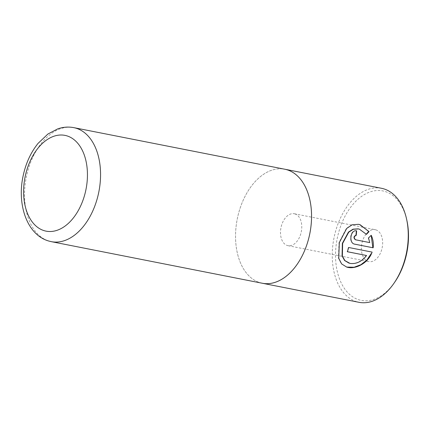<?xml version="1.0" encoding="UTF-8"?>
<svg xmlns="http://www.w3.org/2000/svg" width="430" height="430" viewBox="0 0 430 430"><rect width="100%" height="100%" fill="white"/><g stroke="black" fill="none" stroke-linecap="round" stroke-linejoin="round"><path stroke-width="0.32" stroke-dasharray="2.15 1.61" d="M348.655 247.486L372.1 252.109M359.706 224.616L358.201 224.229L351.874 224.691L346.376 228.378L339.028 242.531L338.442 258.21L341.323 263.821L346.779 267.127M366.29 255.431C361.458 261.548 355.927 264.176 349.703 263.31L348.768 263.085M359.104 229.072L366.451 234.361M394.713 282.188A55.787 35.523 101.2 0 1 359.195 299.882A55.787 35.523 101.2 0 1 337.856 235.57A55.787 35.523 101.2 0 1 384.834 191.415A55.787 35.523 101.2 0 1 406.882 220.456M381.496 188.286A58.109 37.002 -78.8 0 0 334.298 236.468A58.109 37.002 -78.8 0 0 356.9 301.796A58.109 37.002 -78.8 0 0 359.018 302.317M375.755 229.83A16.27 10.358 101.2 0 1 382.082 248.121A16.27 10.358 101.2 0 1 368.87 261.612A16.27 10.358 101.2 0 1 368.279 261.467A16.27 10.358 101.2 0 1 361.947 243.176A16.27 10.358 101.2 0 1 375.164 229.684A16.27 10.358 101.2 0 1 375.755 229.83M294.873 213.887A16.27 10.358 101.2 0 1 301.199 232.178A16.27 10.358 101.2 0 1 287.987 245.664A16.27 10.358 101.2 0 1 287.396 245.519A16.27 10.358 101.2 0 1 281.064 227.233A16.27 10.358 101.2 0 1 294.281 213.742A16.27 10.358 101.2 0 1 294.873 213.887M261.854 283.155A58.109 37.002 101.2 0 1 260.193 282.73A58.109 37.002 101.2 0 1 237.596 217.408A58.109 37.002 101.2 0 1 284.789 169.226M262.311 283.246A58.109 37.002 101.2 0 1 260.198 282.73A58.109 37.002 101.2 0 1 237.516 217.768A58.109 37.002 101.2 0 1 284.327 169.135M348.37 247.406A57.647 36.706 101.2 0 1 347.107 251.652L347.392 251.738M347.107 251.652L347.402 251.711M371.224 235.28L368.214 237.919L369.741 242.59M368.214 237.919L368.505 238M356.346 230.819A57.647 36.706 -78.8 0 0 356.352 230.781L356.642 230.867M356.352 230.781C350.192 229.174 348.139 243.208 354.465 244.089L354.395 244.084M369.456 242.504L355.594 239.8M51.315 241.66A58.109 37.002 101.2 0 1 49.197 241.139A58.109 37.002 101.2 0 1 26.595 175.816A58.109 37.002 101.2 0 1 73.788 127.64M287.987 245.664L368.87 261.612M294.281 213.742L375.164 229.684"/><path stroke-width="0.64" d="M372.1 252.109C368.526 262.703 356.357 269.212 347.945 267.412L346.779 267.127L341.624 263.907L338.733 258.279L339.313 242.617L346.677 228.459L352.186 224.777L358.507 224.32L359.706 224.616L369.058 231.609L366.451 234.361L359.399 229.158L358.448 228.927L353.32 229.265L348.746 232.173L342.64 243.423L342.366 256.017L344.86 260.575L350.004 263.402C356.228 264.256 361.754 261.633 366.58 255.517L347.392 251.738A58.109 37.002 -78.8 0 0 348.655 247.486L372.1 252.109M346.628 267.084L354.094 267.245L360.867 264.735L366.892 260.043L371.192 253.598M349.069 263.171L344.559 260.483L342.07 255.92L342.355 243.337L348.461 232.082L353.03 229.179L358.147 228.835L359.292 229.125M284.327 169.135A58.109 37.002 101.2 0 1 284.789 169.221A58.109 37.002 101.2 0 1 286.907 169.743A58.109 37.002 101.2 0 1 309.509 235.07A58.109 37.002 101.2 0 1 262.311 283.252L359.018 302.317A58.109 37.002 -78.8 0 0 393.901 283.359A58.109 37.002 -78.8 0 0 406.576 219.058A58.109 37.002 -78.8 0 0 383.614 188.808A58.109 37.002 -78.8 0 0 381.496 188.286L284.789 169.221A58.109 37.002 101.2 0 1 286.901 169.748A58.109 37.002 101.2 0 1 309.503 235.07A58.109 37.002 101.2 0 1 262.311 283.246L51.315 241.66A58.109 37.002 101.2 0 0 98.508 193.478A58.109 37.002 101.2 0 0 75.906 128.156A58.109 37.002 101.2 0 0 73.788 127.64C68.397 126.614 63.033 127.033 57.69 128.898L47.902 134.036L38.05 143.394C30.659 152.623 25.644 163.669 23 176.52C17.028 204.653 26.929 234.742 48.703 241.015L51.315 241.66M262.311 283.252A58.109 37.002 101.2 0 1 261.854 283.155M373.154 247.798L354.75 244.17C348.429 243.305 350.471 229.265 356.642 230.867A58.109 37.002 101.2 0 1 356.228 235.366C353.879 236.419 353.664 237.898 355.594 239.8L369.741 242.59L368.505 238L371.224 235.28C373.063 239.188 373.708 243.364 373.154 247.798L354.395 244.084M356.228 235.366L355.938 235.28C353.589 236.339 353.379 237.817 355.309 239.714L355.594 239.8M406.576 219.058L406.882 220.456A55.787 35.523 101.2 0 1 394.713 282.188L393.901 283.359M347.402 251.711L366.58 255.517M366.161 234.275L368.757 231.517L369.058 231.609M368.757 231.517L360.233 224.799M355.938 235.28A57.647 36.706 -78.8 0 0 356.346 230.819M372.869 247.712L371.251 235.909M66.736 135.81A48.81 31.078 -78.8 0 0 25.633 174.446A48.81 31.078 -78.8 0 0 44.301 230.711A48.81 31.078 -78.8 0 0 85.403 192.081A48.81 31.078 -78.8 0 0 66.736 135.81M73.788 127.64L284.789 169.226"/></g></svg>
